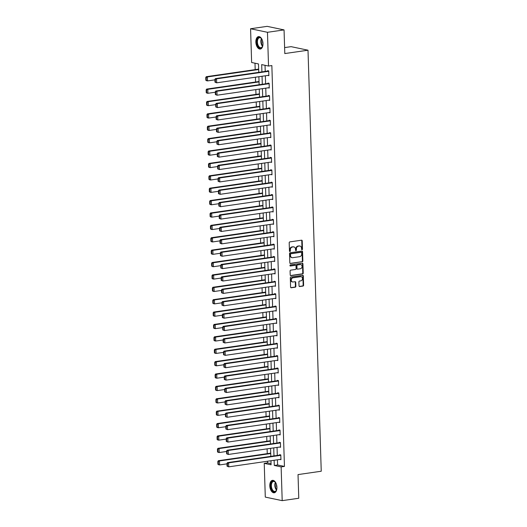 <?xml version="1.0" encoding="UTF-8"?>
<svg xmlns="http://www.w3.org/2000/svg" width="527" height="527" viewBox="0 0 527 527"><rect width="100%" height="100%" fill="white"/><g stroke="black" fill="none" stroke-linecap="round" stroke-linejoin="round"><path stroke-width="0.79" d="M302.043 249.772A0.553 0.448 101.9 0 0 302.478 249.166L302.221 240.879A0.79 0.646 101.9 0 0 301.543 240.193L289.824 241.893A0.79 0.646 101.9 0 0 289.198 242.763L289.461 251.05A0.553 0.448 101.9 0 0 290.37 250.918L290.337 249.844A2.53 2.062 101.9 0 1 292.34 247.044L293.322 246.906A2.53 2.062 101.9 0 1 293.914 246.926A2.53 2.062 101.9 0 1 295.482 249.1L295.515 250.173A0.553 0.448 101.9 0 0 296.424 250.042L296.391 248.968A2.53 2.062 101.9 0 1 298.394 246.175L299.376 246.03A2.53 2.062 101.9 0 1 299.968 246.05A2.53 2.062 101.9 0 1 301.536 248.224L301.569 249.297A0.553 0.448 101.9 0 0 302.043 249.772M301.701 249.646A0.553 0.448 101.9 0 0 302.024 249.067L301.76 240.786A0.79 0.646 101.9 0 0 301.49 240.207M289.593 251.399A0.553 0.448 101.9 0 0 289.916 250.819L289.883 249.745L290.337 249.844M295.647 250.523A0.553 0.448 101.9 0 0 295.97 249.943L295.937 248.869L296.391 248.968M269.798 485.822A6.284 3.491 81.8 0 1 272.459 480.347A6.284 3.491 81.8 0 1 276.919 487.317A6.284 3.491 81.8 0 1 274.257 492.785A6.284 3.491 81.8 0 1 269.798 485.822M255.852 42.081A6.284 3.491 81.8 0 1 258.513 36.613A6.284 3.491 81.8 0 1 262.973 43.576A6.284 3.491 81.8 0 1 260.312 49.051A6.284 3.491 81.8 0 1 255.852 42.081M299.02 285.858A0.79 0.646 101.9 0 0 299.698 286.543L302.985 286.069A0.79 0.646 101.9 0 0 303.611 285.193L303.321 275.996A0.79 0.646 101.9 0 0 302.65 275.311L290.93 277.004A0.79 0.646 101.9 0 0 290.305 277.881L290.594 287.077A0.79 0.646 101.9 0 0 291.266 287.762L295.239 287.189A0.79 0.646 101.9 0 0 295.864 286.313L295.739 282.38A0.79 0.646 101.9 0 0 295.067 281.695L293.098 281.978A2.115 1.726 101.9 0 1 292.597 281.965A2.115 1.726 101.9 0 1 291.299 279.844A2.115 1.726 101.9 0 1 292.966 277.808L300.68 276.688A2.115 1.726 101.9 0 1 301.18 276.708A2.115 1.726 101.9 0 1 302.478 278.829A2.115 1.726 101.9 0 1 300.812 280.865L299.527 281.049A0.79 0.646 101.9 0 0 298.901 281.919L299.02 285.858M258.75 72.344L258.487 63.938L251.636 62.496L250.575 28.748L267.156 26.35L284.053 29.901L284.797 53.563L308.005 50.203L321.239 471.23L298.025 474.59L298.769 498.252L282.195 500.65L265.292 497.099L264.231 463.352L271.082 464.794L270.957 460.736M284.053 29.901L267.472 32.299L268.533 66.046L261.682 64.604L261.912 71.883M277.433 459.801L277.597 464.985L284.448 466.421L271.853 65.565L268.533 66.046M284.448 466.421L281.135 466.902L282.195 500.65M302.221 261.827A0.79 0.646 101.9 0 0 302.847 260.951L302.557 251.754A0.79 0.646 101.9 0 0 301.885 251.069L290.166 252.762A0.79 0.646 101.9 0 0 289.54 253.639L289.83 262.835A0.79 0.646 101.9 0 0 290.509 263.52L301.767 261.728A0.79 0.646 101.9 0 0 302.393 260.858L302.103 251.662A0.79 0.646 101.9 0 0 301.833 251.076M302.939 263.875L303.229 273.072A0.79 0.646 101.9 0 1 302.603 273.948L290.884 275.641A0.79 0.646 101.9 0 1 290.212 274.956L290.087 271.023A0.79 0.646 101.9 0 1 290.713 270.147L295.469 269.462A0.79 0.646 101.9 0 0 296.095 268.586L296.009 265.977A0.79 0.646 101.9 0 0 295.337 265.292L290.39 266.003A0.553 0.448 101.9 0 1 290.351 264.916L302.267 263.19A0.79 0.646 101.9 0 1 302.939 263.875L302.485 263.777L302.775 272.979L303.229 273.072M308.005 50.203L291.108 46.659L284.606 47.595M265.035 65.308L265.226 71.409M265.364 75.776L265.621 83.793M265.753 88.167L266.01 96.184M266.148 100.552L266.398 108.569M266.537 112.943L266.787 120.96M266.925 125.327L267.176 133.344M267.314 137.718L267.564 145.735M267.703 150.103L267.953 158.12M268.091 162.494L268.342 170.511M268.48 174.878L268.73 182.895M268.869 187.269L269.119 195.286M269.257 199.654L269.514 207.671M269.646 212.045L269.903 220.062M270.035 224.43L270.292 232.447M270.43 236.821L270.68 244.838M270.819 249.205L271.069 257.222M271.207 261.596L271.458 269.613M271.596 273.981L271.846 281.998M271.985 286.372L272.235 294.389M272.373 298.756L272.624 306.773M272.762 311.147L273.012 319.164M273.151 323.532L273.401 331.549M273.539 335.923L273.796 343.94M273.928 348.307L274.185 356.324M274.323 360.699L274.574 368.716M274.712 373.083L274.962 381.1M275.101 385.474L275.351 393.491M275.489 397.859L275.74 405.876M275.878 410.25L276.128 418.267M276.267 422.634L276.517 430.651M276.655 435.025L276.906 443.042M277.044 447.41L277.294 455.427M267.756 75.433L268.882 75.671L268.73 70.908L267.584 70.664L267.597 71.059M268.144 87.825L269.271 88.055L269.119 83.292L267.979 83.055L267.986 83.45M268.533 100.209L269.659 100.446L269.508 95.683L268.368 95.44L268.381 95.835M268.922 112.6L270.048 112.831L269.896 108.068L268.757 107.831L268.77 108.226M269.31 124.985L270.437 125.222L270.285 120.459L269.145 120.215L269.159 120.611M269.699 137.376L270.825 137.606L270.674 132.844L269.534 132.606L269.547 133.002M270.087 149.76L271.214 149.997L271.062 145.235L269.923 144.991L269.936 145.386M270.476 162.151L271.603 162.382L271.451 157.619L270.311 157.382L270.325 157.777M270.871 174.536L271.991 174.773L271.846 170.01L270.7 169.766L270.713 170.162M271.26 186.927L272.38 187.157L272.235 182.395L271.089 182.158L271.102 182.553M271.649 199.311L272.775 199.549L272.624 194.786L271.477 194.542L271.491 194.937M272.037 211.702L273.164 211.933L273.012 207.17L271.873 206.933L271.879 207.328M272.426 224.087L273.553 224.324L273.401 219.561L272.261 219.318L272.275 219.713M272.815 236.478L273.941 236.709L273.79 231.946L272.65 231.709L272.663 232.104M273.203 248.863L274.33 249.1L274.178 244.337L273.039 244.093L273.052 244.488M273.592 261.254L274.719 261.484L274.567 256.721L273.427 256.484L273.441 256.88M273.981 273.638L275.107 273.875L274.956 269.113L273.816 268.869L273.829 269.264M274.369 286.029L275.496 286.26L275.344 281.497L274.205 281.26L274.218 281.655M274.765 298.414L275.885 298.651L275.74 293.888L274.593 293.644L274.607 294.04M275.153 310.805L276.273 311.035L276.128 306.273L274.982 306.035L274.995 306.431M275.542 323.189L276.662 323.426L276.517 318.664L275.371 318.42L275.384 318.815M275.931 335.58L277.057 335.811L276.906 331.048L275.766 330.811L275.773 331.206M276.319 347.965L277.446 348.202L277.294 343.439L276.155 343.196L276.168 343.591M276.708 360.356L277.834 360.587L277.683 355.824L276.543 355.587L276.556 355.982M277.097 372.741L278.223 372.978L278.072 368.215L276.932 367.971L276.945 368.366M277.485 385.132L278.612 385.362L278.46 380.599L277.321 380.362L277.334 380.757M277.874 397.516L279 397.753L278.849 392.99L277.709 392.747L277.722 393.142M278.263 409.907L279.389 410.138L279.238 405.375L278.098 405.138L278.111 405.533M278.658 422.292L279.778 422.529L279.633 417.766L278.487 417.522L278.5 417.918M279.046 434.683L280.166 434.913L280.021 430.151L278.875 429.913L278.888 430.309M279.435 447.067L280.555 447.304L280.41 442.542L279.264 442.298L279.277 442.693M279.824 459.458L280.95 459.689L280.799 454.926L279.653 454.689L279.666 455.084M254.989 63.2L255.193 69.617M255.43 77.219L255.582 82.008M255.819 89.603L255.97 94.392M256.208 101.994L256.359 106.783M256.596 114.379L256.748 119.168M256.985 126.77L257.136 131.559M257.374 139.154L257.525 143.943M257.769 151.545L257.914 156.335M258.158 163.93L258.309 168.719M258.546 176.321L258.698 181.11M258.935 188.706L259.086 193.495M259.324 201.097L259.475 205.886M259.712 213.481L259.864 218.27M260.101 225.872L260.252 230.661M260.49 238.257L260.641 243.046M260.878 250.648L261.03 255.437M261.267 263.032L261.418 267.821M261.662 275.423L261.807 280.212M262.051 287.808L262.196 292.597M262.439 300.199L262.591 304.988M262.828 312.583L262.98 317.373M263.217 324.975L263.368 329.764M263.605 337.359L263.757 342.148M263.994 349.75L264.146 354.539M264.383 362.135L264.534 366.924M264.771 374.526L264.923 379.315M265.16 386.91L265.312 391.699M265.555 399.301L265.7 404.09M265.944 411.686L266.089 416.475M266.333 424.077L266.484 428.866M266.721 436.461L266.873 441.251M267.11 448.852L267.261 453.642M267.499 461.237L267.551 462.871L271.049 463.608M258.638 68.787L258.467 69.142M259.027 81.178L258.856 81.533M259.416 93.562L259.244 93.918M259.811 105.953L259.633 106.309M260.2 118.338L260.022 118.694M260.588 130.729L260.41 131.085M260.977 143.113L260.799 143.469M261.366 155.505L261.188 155.86M261.754 167.889L261.583 168.245M262.143 180.28L261.972 180.636M262.532 192.665L262.36 193.02M262.92 205.056L262.749 205.411M263.309 217.44L263.138 217.796M263.698 229.831L263.526 230.187M264.093 242.216L263.915 242.572M264.482 254.607L264.304 254.963M264.87 266.991L264.692 267.347M265.259 279.382L265.081 279.738M265.648 291.767L265.476 292.123M266.036 304.158L265.865 304.514M266.425 316.543L266.254 316.898M266.814 328.934L266.642 329.289M267.202 341.318L267.031 341.674M267.591 353.709L267.42 354.065M267.986 366.094L267.808 366.449M268.375 378.485L268.197 378.841M268.763 390.869L268.586 391.225M269.152 403.26L268.974 403.616M269.541 415.645L269.369 416.001M269.929 428.036L269.758 428.392M270.318 440.42L270.147 440.776M270.707 452.805L270.535 453.167M250.575 28.748L267.472 32.299M267.551 462.871L264.231 463.352M270.819 456.362L270.568 448.352M270.43 443.978L270.18 435.961M270.041 431.587L269.791 423.576M269.653 419.202L269.402 411.185M269.264 406.811L269.014 398.801M268.875 394.427L268.618 386.41M268.487 382.035L268.23 374.025M268.098 369.651L267.841 361.634M267.703 357.26L267.452 349.249M267.314 344.875L267.064 336.858M266.925 332.484L266.675 324.474M266.537 320.1L266.287 312.083M266.148 307.709L265.898 299.698M265.76 295.324L265.509 287.307M265.371 282.933L265.121 274.923M264.982 270.549L264.732 262.532M264.594 258.158L264.337 250.147M264.205 245.773L263.948 237.756M263.81 233.382L263.559 225.372M263.421 220.997L263.171 212.98M263.032 208.606L262.782 200.596M262.644 196.222L262.393 188.205M262.255 183.831L262.005 175.82M261.866 171.446L261.616 163.429M261.478 159.055L261.227 151.045M261.089 146.671L260.839 138.654M260.7 134.28L260.443 126.269M260.312 121.895L260.055 113.878M259.916 109.504L259.666 101.494M259.528 97.12L259.277 89.103M259.139 84.728L258.889 76.718M274.119 460.282L274.284 465.46L281.135 466.902M262.051 76.257L262.301 84.274M262.439 88.648L262.69 96.658M262.828 101.032L263.078 109.049M263.217 113.424L263.467 121.434M263.605 125.808L263.862 133.825M263.994 138.199L264.251 146.21M264.389 150.584L264.64 158.601M264.778 162.975L265.028 170.985M265.167 175.359L265.417 183.376M265.555 187.75L265.806 195.761M265.944 200.135L266.194 208.152M266.333 212.526L266.583 220.536M266.721 224.91L266.972 232.927M267.11 237.302L267.36 245.312M267.499 249.686L267.756 257.703M267.887 262.077L268.144 270.087M268.283 274.462L268.533 282.479M268.671 286.853L268.922 294.863M269.06 299.237L269.31 307.254M269.449 311.628L269.699 319.639M269.837 324.013L270.087 332.03M270.226 336.404L270.476 344.414M270.614 348.788L270.865 356.805M271.003 361.179L271.253 369.19M271.392 373.564L271.649 381.581M271.78 385.955L272.037 393.965M272.169 398.34L272.426 406.357M272.564 410.731L272.815 418.741M272.953 423.115L273.203 431.132M273.342 435.506L273.592 443.517M273.73 447.891L273.981 455.908M277.597 464.985L274.284 465.46M299.968 246.05L299.514 245.951A2.53 2.062 101.9 0 0 298.914 245.938L299.376 246.03M295.937 248.869A2.53 2.062 101.9 0 1 297.939 246.076L298.914 245.938M293.914 246.926L293.46 246.827A2.53 2.062 101.9 0 0 292.86 246.807L293.322 246.906M289.883 249.745A2.53 2.062 101.9 0 1 291.886 246.952L292.86 246.807M290.107 263.414L301.767 261.728M301.675 252.743A0.553 0.448 101.9 0 0 301.2 252.262L290.917 253.75A0.553 0.448 101.9 0 0 290.482 254.363L290.515 255.496A2.53 2.062 101.9 0 0 292.077 257.67A2.53 2.062 101.9 0 0 292.676 257.69L299.705 256.669A2.53 2.062 101.9 0 0 301.714 253.876L301.675 252.743M300.996 252.222A0.553 0.448 101.9 0 0 300.746 252.169L301.2 252.262M292.077 257.67L291.622 257.571A2.53 2.062 101.9 0 1 290.061 255.397L290.021 254.271A0.553 0.448 101.9 0 1 290.463 253.658L300.746 252.169M290.489 275.535L302.149 273.849A0.79 0.646 101.9 0 0 302.775 272.979M295.239 265.265A0.79 0.646 101.9 0 0 294.876 265.193L290.061 265.891M300.397 268.744A2.115 1.726 101.9 0 0 302.063 266.715A2.115 1.726 101.9 0 0 300.765 264.594A2.115 1.726 101.9 0 0 300.265 264.574L297.551 264.969A0.79 0.646 101.9 0 0 296.925 265.845L297.004 268.454A0.79 0.646 101.9 0 0 297.683 269.139L300.397 268.744M300.765 264.594L300.311 264.495A2.115 1.726 101.9 0 0 299.81 264.482L300.265 264.574M297.221 269.04A0.79 0.646 101.9 0 1 296.549 268.355L296.464 265.746A0.79 0.646 101.9 0 1 297.09 264.87L299.81 264.482M302.485 263.777A0.79 0.646 101.9 0 0 302.208 263.197M301.18 276.708L300.726 276.609A2.115 1.726 101.9 0 0 300.225 276.596L300.68 276.688M292.597 281.965L292.142 281.866A2.115 1.726 101.9 0 1 290.845 279.745A2.115 1.726 101.9 0 1 292.511 277.709L300.225 276.596M290.864 287.656L294.784 287.09A0.79 0.646 101.9 0 0 295.41 286.22L295.285 282.281A0.79 0.646 101.9 0 0 295.008 281.701M299.296 286.438L302.531 285.97A0.79 0.646 101.9 0 0 303.157 285.1L302.867 275.898A0.79 0.646 101.9 0 0 302.59 275.318M258.652 69.116L206.261 76.698L207.401 76.935L258.665 69.518M214.911 79.84L207.526 80.908L206.386 80.664L205.846 80.269L206.307 80.361L206.215 77.581L205.761 77.489L205.846 80.269M206.215 77.581L207.401 76.935L207.526 80.908L206.307 80.361M205.761 77.489L206.261 76.698M268.869 75.275L216.663 82.825L214.983 82.186L215.438 82.278L215.352 79.505L214.897 79.406L214.983 82.186M268.711 70.901L215.398 78.615L216.538 78.852L216.663 82.825L215.438 82.278M268.744 71.303L216.538 78.852L215.352 79.505M215.398 78.615L214.897 79.406M262.901 45.17A5.435 3.017 81.8 0 1 262.518 46.475A5.435 3.017 81.8 0 1 261.629 47.72A5.435 3.017 81.8 0 1 257.354 44.874A5.435 3.017 81.8 0 1 258.256 37.786A5.435 3.017 81.8 0 1 261.359 38.458A5.435 3.017 81.8 0 1 262.097 39.597M261.471 38.596A5.033 2.793 -98.2 0 0 259.554 37.72A5.033 2.793 -98.2 0 0 258.711 38.109A5.033 2.793 -98.2 0 0 257.657 43.906A5.033 2.793 -98.2 0 0 260.997 47.687A5.033 2.793 -98.2 0 0 261.833 47.305A5.033 2.793 -98.2 0 0 262.584 46.304M262.98 43.767A3.966 2.2 81.8 0 1 262.565 40.922M258.928 36.594A6.245 3.465 -98.2 0 0 258.006 37.055A6.245 3.465 -98.2 0 0 256.675 44.13A6.245 3.465 -98.2 0 0 260.713 48.945M276.846 488.911A5.435 3.017 81.8 0 1 276.464 490.209A5.435 3.017 81.8 0 1 273.078 491.375A5.435 3.017 81.8 0 1 270.806 485.841A5.435 3.017 81.8 0 1 272.209 481.52A5.435 3.017 81.8 0 1 275.305 482.192A5.435 3.017 81.8 0 1 276.043 483.331M275.417 482.337A5.033 2.793 -98.2 0 0 273.5 481.461A5.033 2.793 -98.2 0 0 271.365 485.841A5.033 2.793 -98.2 0 0 274.942 491.427A5.033 2.793 -98.2 0 0 276.53 490.044M276.925 487.501A3.966 2.2 81.8 0 1 276.497 485.314A3.966 2.2 81.8 0 1 276.51 484.656M272.874 480.334A6.245 3.465 -98.2 0 0 270.351 485.749A6.245 3.465 -98.2 0 0 274.659 492.686M259.04 81.507L206.65 89.083L207.796 89.326L259.053 81.909M215.299 92.225L207.921 93.292L206.775 93.055L206.235 92.653L206.696 92.752L206.61 89.972L206.149 89.873L206.235 92.653M206.61 89.972L207.796 89.326L207.921 93.292L206.696 92.752M206.149 89.873L206.65 89.083M259.429 93.892L207.039 101.474L208.185 101.711L259.442 94.293M215.688 104.616L208.31 105.683L207.164 105.44L206.63 105.044L207.085 105.136L206.999 102.357L206.538 102.264L206.63 105.044M206.999 102.357L208.185 101.711L208.31 105.683L207.085 105.136M206.538 102.264L207.039 101.474M269.257 87.66L217.052 95.209L215.372 94.57L215.826 94.669L215.741 91.889L215.286 91.797L215.372 94.57M269.099 83.292L215.787 91L216.926 91.243L217.052 95.209L215.826 94.669M269.132 83.688L216.926 91.243L215.741 91.889M215.787 91L215.286 91.797M269.646 100.051L217.44 107.6L215.76 106.961L216.222 107.053L216.129 104.28L215.675 104.181L215.76 106.961M269.488 95.677L216.175 103.391L217.315 103.628L217.44 107.6L216.222 107.053M269.521 96.079L217.315 103.628L216.129 104.28M216.175 103.391L215.675 104.181M259.818 106.283L207.427 113.858L208.573 114.102L259.831 106.685M216.077 117.001L208.699 118.068L207.552 117.831L207.019 117.429L207.473 117.528L207.388 114.748L206.927 114.649L207.019 117.429M207.388 114.748L208.573 114.102L208.699 118.068L207.473 117.528M206.927 114.649L207.427 113.858M260.206 118.667L207.822 126.249L208.962 126.487L260.219 119.069M216.465 129.392L209.087 130.459L207.948 130.215L207.407 129.82L207.862 129.912L207.776 127.132L207.322 127.04L207.407 129.82M207.776 127.132L208.962 126.487L209.087 130.459L207.862 129.912M207.322 127.04L207.822 126.249M260.595 131.058L208.211 138.634L209.351 138.878L260.608 131.46M216.854 141.776L209.476 142.843L208.336 142.606L207.796 142.204L208.251 142.303L208.165 139.523L207.71 139.424L207.796 142.204M208.165 139.523L209.351 138.878L209.476 142.843L208.251 142.303M207.71 139.424L208.211 138.634M270.035 112.435L217.829 119.985L216.149 119.346L216.61 119.445L216.518 116.665L216.063 116.572L216.149 119.346M269.883 108.068L216.564 115.775L217.704 116.019L217.829 119.985L216.61 119.445M269.91 108.463L217.704 116.019L216.518 116.665M216.564 115.775L216.063 116.572M270.423 124.827L218.218 132.376L216.538 131.737L216.999 131.829L216.907 129.056L216.452 128.957L216.538 131.737M270.272 120.452L216.953 128.166L218.092 128.404L218.218 132.376L216.999 131.829M270.298 120.854L218.092 128.404L216.907 129.056M216.953 128.166L216.452 128.957M270.812 137.211L218.613 144.76L216.926 144.121L217.387 144.22L217.302 141.44L216.841 141.348L216.926 144.121M270.661 132.844L217.341 140.551L218.488 140.795L218.613 144.76L217.387 144.22M270.687 133.239L218.488 140.795L217.302 141.44M217.341 140.551L216.841 141.348M260.984 143.443L208.6 151.025L209.739 151.262L260.997 143.845M217.243 154.167L209.865 155.234L208.725 154.991L208.185 154.595L208.639 154.688L208.554 151.908L208.099 151.816L208.185 154.595M208.554 151.908L209.739 151.262L209.865 155.234L208.639 154.688M208.099 151.816L208.6 151.025M271.201 149.602L219.001 157.151L217.322 156.512L217.776 156.605L217.691 153.831L217.229 153.732L217.322 156.512M271.049 145.228L217.73 152.942L218.876 153.179L219.001 157.151L217.776 156.605M271.076 145.63L218.876 153.179L217.691 153.831M217.73 152.942L217.229 153.732M261.372 155.834L208.988 163.41L210.128 163.653L261.385 156.236M217.631 166.552L210.253 167.619L209.114 167.382L208.573 166.98L209.028 167.079L208.942 164.299L208.488 164.2L208.573 166.98M208.942 164.299L210.128 163.653L210.253 167.619L209.028 167.079M208.488 164.2L208.988 163.41M271.589 161.987L219.39 169.536L217.71 168.897L218.165 168.996L218.079 166.216L217.618 166.124L217.71 168.897M271.438 157.619L218.119 165.326L219.265 165.57L219.39 169.536L218.165 168.996M271.464 158.014L219.265 165.57L218.079 166.216M218.119 165.326L217.618 166.124M261.767 168.218L209.377 175.801L210.517 176.038L261.774 168.62M218.026 178.943L210.642 180.01L209.502 179.766L208.962 179.371L209.423 179.463L209.331 176.683L208.876 176.591L208.962 179.371M209.331 176.683L210.517 176.038L210.642 180.01L209.423 179.463M208.876 176.591L209.377 175.801M271.978 174.378L219.779 181.927L218.099 181.288L218.553 181.38L218.468 178.607L218.007 178.508L218.099 181.288M271.827 170.004L218.514 177.718L219.654 177.955L219.779 181.927L218.553 181.38M271.853 170.405L219.654 177.955L218.468 178.607M218.514 177.718L218.007 178.508M262.156 180.609L209.766 188.185L210.905 188.429L262.169 181.011M218.415 191.327L211.031 192.395L209.891 192.157L209.351 191.756L209.812 191.854L209.72 189.074L209.265 188.976L209.351 191.756M209.72 189.074L210.905 188.429L211.031 192.395L209.812 191.854M209.265 188.976L209.766 188.185M272.373 186.762L220.167 194.311L218.488 193.672L218.942 193.771L218.857 190.991L218.402 190.899L218.488 193.672M272.215 182.395L218.903 190.102L220.042 190.346L220.167 194.311L218.942 193.771M272.248 182.79L220.042 190.346L218.857 190.991M218.903 190.102L218.402 190.899M262.545 192.994L210.154 200.576L211.294 200.813L262.558 193.396M218.804 203.718L211.419 204.786L210.28 204.542L209.739 204.147L210.201 204.239L210.108 201.459L209.654 201.367L209.739 204.147M210.108 201.459L211.294 200.813L211.419 204.786L210.201 204.239M209.654 201.367L210.154 200.576M272.762 199.153L220.556 206.703L218.876 206.064L219.331 206.156L219.245 203.382L218.791 203.284L218.876 206.064M272.604 194.779L219.291 202.493L220.431 202.73L220.556 206.703L219.331 206.156M272.637 195.181L220.431 202.73L219.245 203.382M219.291 202.493L218.791 203.284M262.933 205.385L210.543 212.961L211.689 213.204L262.947 205.787M219.192 216.103L211.814 217.17L210.668 216.933L210.128 216.531L210.589 216.63L210.504 213.85L210.042 213.751L210.128 216.531M210.504 213.85L211.689 213.204L211.814 217.17L210.589 216.63M210.042 213.751L210.543 212.961M273.151 211.538L220.945 219.087L219.265 218.448L219.719 218.547L219.634 215.767L219.179 215.675L219.265 218.448M272.993 207.17L219.68 214.878L220.82 215.121L220.945 219.087L219.719 218.547M273.026 207.566L220.82 215.121L219.634 215.767M219.68 214.878L219.179 215.675M263.322 217.77L210.932 225.352L212.078 225.589L263.335 218.171M219.581 228.494L212.203 229.561L211.057 229.317L210.523 228.922L210.978 229.014L210.892 226.235L210.431 226.142L210.523 228.922M210.892 226.235L212.078 225.589L212.203 229.561L210.978 229.014M210.431 226.142L210.932 225.352M273.539 223.929L221.333 231.478L219.654 230.839L220.108 230.931L220.022 228.158L219.568 228.059L219.654 230.839M273.381 219.555L220.069 227.269L221.208 227.506L221.333 231.478L220.108 230.931M273.414 219.957L221.208 227.506L220.022 228.158M220.069 227.269L219.568 228.059M263.711 230.161L211.32 237.736L212.467 237.98L263.724 230.562M219.97 240.879L212.592 241.946L211.446 241.709L210.912 241.307L211.367 241.406L211.281 238.626L210.82 238.527L210.912 241.307M211.281 238.626L212.467 237.98L212.592 241.946L211.367 241.406M210.82 238.527L211.32 237.736M273.928 236.313L221.722 243.863L220.042 243.224L220.503 243.322L220.411 240.543L219.957 240.45L220.042 243.224M273.77 231.946L220.457 239.653L221.597 239.897L221.722 243.863L220.503 243.322M273.803 232.341L221.597 239.897L220.411 240.543M220.457 239.653L219.957 240.45M264.099 242.545L211.716 250.127L212.855 250.365L264.113 242.947M220.358 253.27L212.98 254.337L211.834 254.093L211.301 253.698L211.755 253.79L211.67 251.01L211.215 250.918L211.301 253.698M211.67 251.01L212.855 250.365L212.98 254.337L211.755 253.79M211.215 250.918L211.716 250.127M274.317 248.704L222.111 256.254L220.431 255.615L220.892 255.707L220.8 252.934L220.345 252.835L220.431 255.615M274.165 244.33L220.846 252.044L221.986 252.281L222.111 256.254L220.892 255.707M274.192 244.732L221.986 252.281L220.8 252.934M220.846 252.044L220.345 252.835M264.488 254.936L212.104 262.512L213.244 262.756L264.501 255.338M220.747 265.654L213.369 266.721L212.229 266.484L211.689 266.082L212.144 266.181L212.058 263.401L211.604 263.302L211.689 266.082M212.058 263.401L213.244 262.756L213.369 266.721L212.144 266.181M211.604 263.302L212.104 262.512M274.705 261.089L222.499 268.638L220.82 267.999L221.281 268.098L221.195 265.318L220.734 265.226L220.82 267.999M274.554 256.721L221.235 264.429L222.381 264.673L222.499 268.638L221.281 268.098M274.58 257.117L222.381 264.673L221.195 265.318M221.235 264.429L220.734 265.226M264.877 267.321L212.493 274.903L213.633 275.14L264.89 267.723M221.136 278.045L213.758 279.112L212.618 278.869L212.078 278.473L212.533 278.566L212.447 275.786L211.992 275.693L212.078 278.473M212.447 275.786L213.633 275.14L213.758 279.112L212.533 278.566M211.992 275.693L212.493 274.903M275.094 273.48L222.895 281.029L221.215 280.39L221.669 280.483L221.584 277.709L221.123 277.61L221.215 280.39M274.942 269.106L221.623 276.82L222.769 277.057L222.895 281.029L221.669 280.483M274.969 269.508L222.769 277.057L221.584 277.709M221.623 276.82L221.123 277.61M265.265 279.712L212.882 287.287L214.021 287.531L265.279 280.114M221.524 290.43L214.146 291.497L213.007 291.26L212.467 290.858L212.921 290.957L212.836 288.177L212.381 288.078L212.467 290.858M212.836 288.177L214.021 287.531L214.146 291.497L212.921 290.957M212.381 288.078L212.882 287.287M275.483 285.865L223.283 293.414L221.603 292.775L222.058 292.874L221.972 290.094L221.511 290.002L221.603 292.775M275.331 281.497L222.012 289.204L223.158 289.448L223.283 293.414L222.058 292.874M275.357 281.892L223.158 289.448L221.972 290.094M222.012 289.204L221.511 290.002M265.661 292.096L213.27 299.679L214.41 299.916L265.667 292.498M221.92 302.821L214.535 303.888L213.395 303.644L212.855 303.249L213.31 303.341L213.224 300.561L212.77 300.469L212.855 303.249M213.224 300.561L214.41 299.916L214.535 303.888L213.31 303.341M212.77 300.469L213.27 299.679M275.871 298.256L223.672 305.805L221.992 305.166L222.447 305.258L222.361 302.485L221.9 302.386L221.992 305.166M275.72 293.882L222.407 301.596L223.547 301.833L223.672 305.805L222.447 305.258M275.746 294.283L223.547 301.833L222.361 302.485M222.407 301.596L221.9 302.386M266.049 304.487L213.659 312.063L214.799 312.3L266.063 304.889M222.308 315.205L214.924 316.272L213.784 316.035L213.244 315.633L213.705 315.732L213.613 312.952L213.158 312.854L213.244 315.633M213.613 312.952L214.799 312.3L214.924 316.272L213.705 315.732M213.158 312.854L213.659 312.063M276.26 310.64L224.061 318.189L222.381 317.55L222.835 317.649L222.75 314.869L222.295 314.777L222.381 317.55M276.108 306.273L222.796 313.98L223.935 314.224L224.061 318.189L222.835 317.649M276.141 306.668L223.935 314.224L222.75 314.869M222.796 313.98L222.295 314.777M266.438 316.872L214.048 324.454L215.187 324.691L266.451 317.274M222.697 327.596L215.312 328.664L214.173 328.42L213.633 328.025L214.094 328.117L214.002 325.337L213.547 325.245L213.633 328.025M214.002 325.337L215.187 324.691L215.312 328.664L214.094 328.117M213.547 325.245L214.048 324.454M276.655 323.031L224.449 330.581L222.769 329.942L223.224 330.034L223.138 327.26L222.684 327.162L222.769 329.942M276.497 318.657L223.184 326.371L224.324 326.608L224.449 330.581L223.224 330.034M276.53 319.059L224.324 326.608L223.138 327.26M223.184 326.371L222.684 327.162M266.827 329.263L214.436 336.839L215.583 337.076L266.84 329.665M223.086 339.981L215.701 341.048L214.561 340.811L214.021 340.409L214.482 340.508L214.397 337.728L213.936 337.629L214.021 340.409M214.397 337.728L215.583 337.076L215.701 341.048L214.482 340.508M213.936 337.629L214.436 336.839M277.044 335.416L224.838 342.965L223.158 342.326L223.613 342.425L223.527 339.645L223.073 339.553L223.158 342.326M276.886 331.048L223.573 338.756L224.713 338.999L224.838 342.965L223.613 342.425M276.919 331.443L224.713 338.999L223.527 339.645M223.573 338.756L223.073 339.553M267.215 341.648L214.825 349.23L215.971 349.467L267.229 342.049M223.474 352.372L216.096 353.439L214.95 353.195L214.417 352.8L214.871 352.892L214.785 350.112L214.324 350.02L214.417 352.8M214.785 350.112L215.971 349.467L216.096 353.439L214.871 352.892M214.324 350.02L214.825 349.23M277.433 347.807L225.227 355.356L223.547 354.717L224.001 354.809L223.916 352.036L223.461 351.937L223.547 354.717M277.274 343.433L223.962 351.147L225.101 351.384L225.227 355.356L224.001 354.809M277.307 343.835L225.101 351.384L223.916 352.036M223.962 351.147L223.461 351.937M267.604 354.039L215.214 361.614L216.36 361.851L267.617 354.44M223.863 364.756L216.485 365.824L215.339 365.586L214.805 365.185L215.26 365.283L215.174 362.504L214.713 362.405L214.805 365.185M215.174 362.504L216.36 361.851L216.485 365.824L215.26 365.283M214.713 362.405L215.214 361.614M277.821 360.191L225.615 367.741L223.935 367.102L224.397 367.2L224.304 364.421L223.85 364.328L223.935 367.102M277.663 355.824L224.35 363.531L225.49 363.775L225.615 367.741L224.397 367.2M277.696 356.219L225.49 363.775L224.304 364.421M224.35 363.531L223.85 364.328M267.993 366.423L215.609 374.005L216.749 374.242L268.006 366.825M224.252 377.148L216.874 378.215L215.727 377.971L215.194 377.576L215.648 377.668L215.563 374.888L215.102 374.796L215.194 377.576M215.563 374.888L216.749 374.242L216.874 378.215L215.648 377.668M215.102 374.796L215.609 374.005M278.21 372.582L226.004 380.132L224.324 379.493L224.785 379.585L224.693 376.812L224.238 376.713L224.324 379.493M278.058 368.208L224.739 375.922L225.879 376.159L226.004 380.132L224.785 379.585M278.085 368.61L225.879 376.159L224.693 376.812M224.739 375.922L224.238 376.713M268.381 378.814L215.998 386.39L217.137 386.627L268.395 379.216M224.64 389.532L217.262 390.599L216.123 390.362L215.583 389.96L216.037 390.059L215.951 387.279L215.497 387.18L215.583 389.96M215.951 387.279L217.137 386.627L217.262 390.599L216.037 390.059M215.497 387.18L215.998 386.39M278.599 384.967L226.393 392.516L224.713 391.877L225.174 391.976L225.082 389.196L224.627 389.104L224.713 391.877M278.447 380.599L225.128 388.307L226.274 388.551L226.393 392.516L225.174 391.976M278.473 380.995L226.274 388.551L225.082 389.196M225.128 388.307L224.627 389.104M268.77 391.199L216.386 398.781L217.526 399.018L268.783 391.601M225.029 401.923L217.651 402.99L216.511 402.747L215.971 402.351L216.426 402.444L216.34 399.664L215.886 399.571L215.971 402.351M216.34 399.664L217.526 399.018L217.651 402.99L216.426 402.444M215.886 399.571L216.386 398.781M278.987 397.358L226.788 404.907L225.108 404.268L225.563 404.361L225.477 401.587L225.016 401.488L225.108 404.268M278.836 392.984L225.516 400.698L226.663 400.935L226.788 404.907L225.563 404.361M278.862 393.386L226.663 400.935L225.477 401.587M225.516 400.698L225.016 401.488M269.159 403.59L216.775 411.165L217.915 411.403L269.172 403.992M225.418 414.308L218.04 415.375L216.9 415.138L216.36 414.736L216.814 414.835L216.729 412.055L216.274 411.956L216.36 414.736M216.729 412.055L217.915 411.403L218.04 415.375L216.814 414.835M216.274 411.956L216.775 411.165M279.376 409.742L227.177 417.292L225.497 416.653L225.951 416.752L225.866 413.972L225.404 413.879L225.497 416.653M279.224 405.375L225.905 413.082L227.051 413.326L227.177 417.292L225.951 416.752M279.251 405.77L227.051 413.326L225.866 413.972M225.905 413.082L225.404 413.879M269.554 415.974L217.164 423.556L218.303 423.794L269.56 416.376M225.813 426.699L218.428 427.766L217.289 427.522L216.749 427.127L217.203 427.219L217.117 424.439L216.663 424.347L216.749 427.127M217.117 424.439L218.303 423.794L218.428 427.766L217.203 427.219M216.663 424.347L217.164 423.556M279.765 422.134L227.565 429.683L225.885 429.044L226.34 429.136L226.254 426.363L225.793 426.264L225.885 429.044M279.613 417.759L226.294 425.473L227.44 425.711L227.565 429.683L226.34 429.136M279.639 418.161L227.44 425.711L226.254 426.363M226.294 425.473L225.793 426.264M269.943 428.365L217.552 435.941L218.692 436.178L269.956 428.767M226.202 439.083L218.817 440.15L217.677 439.913L217.137 439.511L217.598 439.61L217.506 436.83L217.052 436.731L217.137 439.511M217.506 436.83L218.692 436.178L218.817 440.15L217.598 439.61M217.052 436.731L217.552 435.941M280.153 434.518L227.954 442.067L226.274 441.428L226.729 441.527L226.643 438.747L226.188 438.655L226.274 441.428M280.002 430.151L226.689 437.858L227.829 438.102L227.954 442.067L226.729 441.527M280.035 430.546L227.829 438.102L226.643 438.747M226.689 437.858L226.188 438.655M270.331 440.75L217.941 448.332L219.08 448.569L270.344 441.152M226.59 451.474L219.206 452.541L218.066 452.298L217.526 451.902L217.987 451.995L217.895 449.215L217.44 449.123L217.526 451.902M217.895 449.215L219.08 448.569L219.206 452.541L217.987 451.995M217.44 449.123L217.941 448.332M280.548 446.909L228.343 454.458L226.663 453.819L227.117 453.912L227.032 451.138L226.577 451.04L226.663 453.819M280.39 442.535L227.078 450.249L228.217 450.486L228.343 454.458L227.117 453.912M280.423 442.937L228.217 450.486L227.032 451.138M227.078 450.249L226.577 451.04M270.72 453.141L218.33 460.717L219.476 460.954L270.733 453.543M226.979 463.859L219.594 464.926L218.455 464.689L217.915 464.287L218.376 464.386L218.283 461.606L217.829 461.507L217.915 464.287M218.283 461.606L219.476 460.954L219.594 464.926L218.376 464.386M217.829 461.507L218.33 460.717M280.937 459.294L228.731 466.843L227.051 466.204L227.506 466.303L227.42 463.523L226.966 463.431L227.051 466.204M280.779 454.926L227.466 462.634L228.606 462.877L228.731 466.843L227.506 466.303M280.812 455.321L228.606 462.877L227.42 463.523M227.466 462.634L226.966 463.431M302.024 249.067L302.478 249.166M289.916 250.819L290.37 250.918M295.97 249.943L296.424 250.042M297.939 246.076L298.394 246.175M291.886 246.952L292.34 247.044M301.76 240.786L302.221 240.879M290.146 263.447L290.509 263.52M302.103 251.662L302.557 251.754M302.393 260.858L302.847 260.951M290.463 253.658L290.917 253.75M290.021 254.271L290.482 254.363M290.061 255.397L290.515 255.496M302.149 273.849L302.603 273.948M290.529 275.568L290.884 275.641M294.876 265.193L295.337 265.292M297.09 264.87L297.551 264.969M296.464 265.746L296.925 265.845M296.549 268.355L297.004 268.454M292.511 277.709L292.966 277.808M295.285 282.281L295.739 282.38M295.41 286.22L295.864 286.313M294.784 287.09L295.239 287.189M290.911 287.689L291.266 287.762M302.867 275.898L303.321 275.996M303.157 285.1L303.611 285.193M302.531 285.97L302.985 286.069M299.336 286.464L299.698 286.543M262.565 46.35A5.033 2.793 81.8 0 1 261.438 38.563M261.708 38.932A4.868 2.701 -98.2 0 0 262.723 45.921M276.51 490.084A5.033 2.793 81.8 0 1 274.817 485.341A5.033 2.793 81.8 0 1 275.384 482.304M275.654 482.666A4.868 2.701 -98.2 0 0 275.239 485.314A4.868 2.701 -98.2 0 0 276.668 489.655M300.877 252.169L301.332 252.268M295.067 265.2L295.522 265.292M297.037 269.04L297.491 269.132"/></g></svg>
